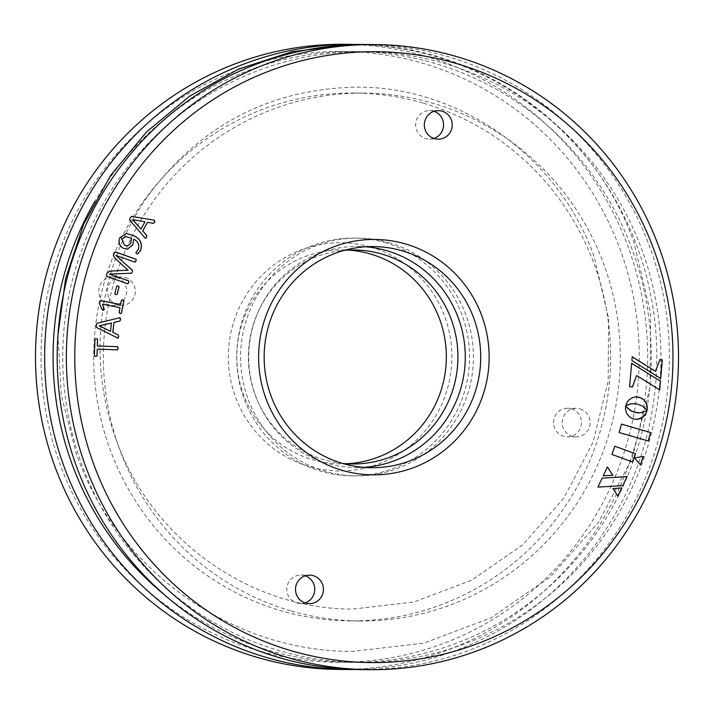 <?xml version="1.0" encoding="UTF-8"?>
<svg xmlns="http://www.w3.org/2000/svg" width="714" height="714" viewBox="0 0 714 714"><rect width="100%" height="100%" fill="white"/><g stroke="black" fill="none" stroke-linecap="round" stroke-linejoin="round"><path stroke-width="0.54" stroke-dasharray="3.57 2.68" d="M434.067 111.304A14.271 13.968 90.5 0 0 415.771 122.808A14.271 13.968 90.5 0 0 433.826 138.427M305.253 575.796A14.271 13.968 90.5 0 0 286.957 587.301A14.271 13.968 90.5 0 0 305.012 602.919M360.525 669.616A312.571 306.083 90.5 0 0 666.251 401.33A312.571 306.083 90.5 0 0 446.678 56.281A312.571 306.083 90.5 0 0 366.014 44.491M280.316 650.954A305.44 299.095 -89.5 0 1 74.051 273.917A305.44 299.095 -89.5 0 1 443.332 63.135A305.44 299.095 -89.5 0 1 649.597 440.172A305.44 299.095 -89.5 0 1 280.316 650.954M291.383 611.023A263.948 258.459 90.5 0 0 359.499 620.984A263.948 258.459 90.5 0 0 617.664 394.431A263.948 258.459 90.5 0 0 432.256 103.057A263.948 258.459 90.5 0 0 364.14 93.106A263.948 258.459 90.5 0 0 105.975 319.658A263.948 258.459 90.5 0 0 291.383 611.023M422.617 102.977A263.948 258.459 90.5 0 0 354.501 93.016A263.948 258.459 90.5 0 0 96.336 319.569A263.948 258.459 90.5 0 0 281.744 610.943A263.948 258.459 90.5 0 0 349.86 620.894A263.948 258.459 90.5 0 0 608.025 394.342A263.948 258.459 90.5 0 0 422.617 102.977M165.041 595.298A305.44 299.095 90.5 0 0 270.668 650.865A305.44 299.095 90.5 0 0 639.949 440.083A305.44 299.095 90.5 0 0 433.684 63.046A305.44 299.095 90.5 0 0 94.98 201.152M359.749 44.5A312.571 306.083 -89.5 0 1 434.148 56.165A312.571 306.083 -89.5 0 1 654.14 398.046A312.571 306.083 -89.5 0 1 354.251 669.5M338.82 669.429A312.571 306.083 90.5 0 0 644.546 401.143A312.571 306.083 90.5 0 0 424.982 56.085A312.571 306.083 90.5 0 0 344.318 44.304M258.611 650.766A305.44 299.095 -89.5 0 1 52.345 273.721A305.44 299.095 -89.5 0 1 421.635 62.939A305.44 299.095 -89.5 0 1 627.901 439.985A305.44 299.095 -89.5 0 1 258.611 650.766M370.584 247.017A114.142 111.768 90.5 0 0 232.585 325.789A114.142 111.768 90.5 0 0 309.662 466.679A114.142 111.768 90.5 0 0 447.66 387.916A114.142 111.768 90.5 0 0 370.584 247.017M116.534 277.434A14.271 13.968 -89.5 0 1 112.598 305.431A14.271 13.968 -89.5 0 1 98.898 289.143A14.271 13.968 -89.5 0 1 116.534 277.434M571.325 408.81A14.271 13.968 -89.5 0 1 567.398 436.807A14.271 13.968 -89.5 0 1 553.689 420.519A14.271 13.968 -89.5 0 1 571.325 408.81M580.009 408.89A14.271 13.968 -89.5 0 1 576.073 436.879A14.271 13.968 -89.5 0 1 562.373 420.6A14.271 13.968 -89.5 0 1 580.009 408.89M125.209 277.514A14.271 13.968 -89.5 0 1 121.282 305.503A14.271 13.968 -89.5 0 1 107.573 289.215A14.271 13.968 -89.5 0 1 125.209 277.514M346.415 463.752A107.002 104.779 -89.5 0 1 340.632 463.868A107.002 104.779 -89.5 0 1 313.018 459.834A107.002 104.779 -89.5 0 1 237.851 341.711A107.002 104.779 -89.5 0 1 342.506 249.864A107.002 104.779 -89.5 0 1 348.298 250.078M342.559 463.431A107.002 104.779 -89.5 0 1 324.584 459.932A107.002 104.779 -89.5 0 1 248.847 346.709A107.002 104.779 -89.5 0 1 344.434 250.337M384.873 242.564A118.899 116.427 -89.5 0 1 468.384 373.806A118.899 116.427 -89.5 0 1 352.1 475.854A118.899 116.427 -89.5 0 1 321.416 471.374A118.899 116.427 -89.5 0 1 237.896 340.123A118.899 116.427 -89.5 0 1 354.189 238.074A118.899 116.427 -89.5 0 1 384.873 242.564M388.728 242.59A118.899 116.427 -89.5 0 1 472.249 373.841A118.899 116.427 -89.5 0 1 355.956 475.89A118.899 116.427 -89.5 0 1 325.272 471.41A118.899 116.427 -89.5 0 1 241.751 340.159A118.899 116.427 -89.5 0 1 358.044 238.11A118.899 116.427 -89.5 0 1 388.728 242.59M363.747 467.358A110.572 108.278 -89.5 0 1 356.027 467.572A110.572 108.278 -89.5 0 1 327.494 463.395A110.572 108.278 -89.5 0 1 249.82 341.337A110.572 108.278 -89.5 0 1 357.973 246.428A110.572 108.278 -89.5 0 1 365.684 246.776M648.178 440.966L619.056 432.55L621.483 424.125M603.151 475.783L607.418 466.885M611.96 454.416L632.515 461.967M614.763 446.196L611.862 454.416M640.36 464.823L634.559 457.888M634.469 457.888L643.394 456.487M638.968 412.879L642.886 412.353L646.732 410.836M636.272 419.43L631.935 418.52L627.767 415.28L625.571 410.496L625.41 407.212L625.58 406.096L625.928 406.561M647.027 410.211L641.538 405.525L634.853 403.588M626.142 405.498L626.794 402.625L629.507 399.349L633.202 397.359L636.46 396.904M634.755 403.588L633.621 403.562M659.897 359.669L655.318 371.298M660.602 378.438L631.801 360.561L632.229 356.777M629.569 386.711L632.461 386.979M659.584 389.835L636.513 375.546M629.48 386.711L631.649 363.265M617.878 496.051L612.96 488.635M612.862 488.635L621.796 487.876M597.859 487.091L602.134 478.157M602.036 478.157L627.106 476.55M131.59 216.413L129.948 217.975L129.537 220.082L145.424 238.414M147.414 222.331L153.537 223.375M132.697 219.671L144.862 221.822L140.89 229.06M133.634 239.261C137.766 241.082 139.346 244.34 138.382 249.025L138.48 249.025M126.191 233.46L119.693 237.726C117.864 242.224 119.122 245.768 123.468 248.338L127.333 249.248M138.382 249.025L135.731 252.774L137.632 253.925M125.655 236.584L131.34 238.244L130.671 243.349L127.476 245.955M115.632 252.06L113.865 252.863L113.223 254.773L114.285 257.709L128.038 270.16M127.94 270.16L109.679 271.133L107.1 273.096M107.002 273.096L106.484 274.917M106.386 274.917L107.395 276.621M107.305 276.621L127.735 283.815M115.704 255.398L134.982 262.172M114.793 293.695L116.569 286.225L117.917 285.912L116.659 286.225M114.704 293.695L115.73 294.65L117.096 294.32L115.829 294.65M100.219 300.576L99.541 303.352M99.442 303.352L101.915 309.439M101.816 309.439L103.155 310.233M103.057 310.224L103.744 310.349M102.397 304.235L120.006 307.68M119.907 307.68L119.077 312.589M118.979 312.58L120.193 313.491M120.095 313.491L120.666 313.544M122.665 299.889L121.398 300.299M121.3 300.299L120.496 304.557M120.113 317.685L96.952 323.281L96.042 325.37L96.47 327.485L118.024 338.195M111.322 323.005L110.411 331.287M97.166 349.128L117.533 349.851M96.229 338.57L94.962 339.15M94.873 339.15L94.391 355.75M94.293 355.75L95.712 356.429M429.48 139.096L438.155 139.168M300.665 603.589L309.341 603.66M354.501 93.016L364.14 93.106M576.073 436.879L567.398 436.807M121.282 305.503L112.598 305.431M352.198 463.966L340.632 463.868M355.956 475.89L352.1 475.854M356.027 467.572L371.458 467.706M357.973 246.428L373.404 246.571M354.082 249.962L342.506 249.864M349.86 620.894L359.499 620.984M358.044 238.11L354.189 238.074M300.915 575.047L309.59 575.127M429.73 110.563L438.414 110.634M121.532 276.97L112.848 276.898M576.323 408.346L567.648 408.274M116.007 439.155C105.163 409.202 99.835 378.241 100.014 346.272C100.808 291.223 116.712 241.207 147.727 196.225C200.375 125.012 270.267 88.652 357.419 87.144C460.655 86.635 559.499 157.464 594.244 257.058L608.587 318.328L608.149 381.356L592.941 442.457L563.881 498.033L522.648 544.853L471.686 580.196L413.959 602.018L352.832 609.069C249.597 609.577 150.752 538.749 116.007 439.155M57.977 334.688L61.261 395.092L76.228 453.613C116.552 569.308 231.782 651.98 352.457 651.4L423.83 643.18L491.187 617.771L550.592 576.653L598.6 522.237L632.425 457.71L650.115 386.827L650.659 313.705L634.023 242.599C593.7 126.905 478.46 44.241 357.785 44.821L347.218 44.92"/><path stroke-width="1.07" d="M117.435 349.851L118.069 348.289L117.551 346.683L97.282 345.96L97.506 339.239L96.229 338.57L94.962 339.15L94.391 355.75L95.712 356.429L97.033 355.849L97.265 349.128L117.533 349.851L118.167 348.289L117.649 346.683L97.372 345.96L97.604 339.239L96.176 338.57M117.346 337.954L118.72 336.776L118.274 334.946L112.892 332.358L113.981 322.46L119.881 321.068L120.639 319.292L119.586 317.775L97.05 323.281L96.14 325.37L96.569 327.485L118.069 338.195M120.157 317.685L119.586 317.775M103.155 310.233L104.289 309.305L102.495 304.235L120.006 307.68L119.077 312.589L120.193 313.491L121.532 313.071L123.852 300.781L122.763 299.889L121.398 300.299L120.595 304.557L100.362 300.576L99.541 303.352L101.915 309.439L103.789 310.358M120.095 313.491L121.434 313.071L123.754 300.781L122.201 299.826M120.193 313.491L120.72 313.544M115.73 294.65L117.194 294.32L119.059 286.849L118.015 285.912L116.659 286.225L114.793 293.695L115.829 294.65L117.194 294.32L115.829 294.65M117.096 294.32L118.961 286.849L118.015 285.912L116.659 286.225M127.735 283.815L128.761 282.574L128.716 280.905L109.456 274.096L131.421 273.212L132.376 271.909L132.42 270.285L115.802 255.398L135.08 262.172L136.115 260.913L136.062 259.253L115.722 252.069L113.963 252.863L113.321 254.773L114.383 257.709L128.038 270.16L109.777 271.133L107.1 273.096L106.484 274.917L107.395 276.621L127.842 283.815M134.982 262.172L136.017 260.913L135.963 259.253L115.079 251.962M133.723 239.27C137.864 241.082 139.444 244.34 138.48 249.025L135.83 252.774L136.722 253.765L137.677 253.934L140.685 250.293C142.702 243.26 140.167 238.315 133.072 235.45L126.235 233.46L119.791 237.726C117.962 242.233 119.211 245.768 123.558 248.338L127.378 249.248L132.777 244.866L133.634 239.261L132.777 244.866M153.448 223.366L154.822 222.045L154.42 220.233L131.671 216.404L130.046 217.975L129.636 220.082L145.477 238.414L146.45 237.325L146.736 235.486L142.764 230.979L147.512 222.331L153.537 223.375M597.957 487.091L602.134 478.157L627.106 476.55L622.84 485.654L597.957 487.091M617.931 496.132L612.96 488.635L621.796 487.876L617.931 496.132M636.611 375.546L632.461 386.979L629.569 386.711L631.649 363.265L660.45 381.196L659.682 389.844L636.611 375.546L632.372 386.97M659.995 359.669L662.342 359.883L660.691 378.491L631.899 360.561L632.229 356.777L655.416 371.298L659.995 359.669M636.04 403.696L630.685 403.883L625.964 405.65L626.892 402.625L628.82 400.054L632.309 397.725L635.38 396.948L638.664 397.136L641.734 398.305L644.251 400.268L646.536 403.829L647.295 406.971L647.107 410.318L642.52 406.034L636.04 403.696M646.75 411.746L644.662 415.53L641.413 418.172L637.406 419.386L633.059 418.913L629.32 416.806L626.714 413.513L625.509 409.425L625.678 406.096L629.462 409.863L634.3 412.21L640.146 412.835L646.813 410.791L646.357 412.781M640.422 464.903L634.559 457.888L643.394 456.487L640.422 464.903M635.415 453.756L632.515 461.967L611.96 454.416L614.852 446.196L635.415 453.756L632.417 461.967M603.25 475.783L607.418 466.885L612.782 475.274L603.25 475.783M650.615 432.532L648.276 440.966L619.145 432.55L621.483 424.125L650.615 432.532L648.187 440.94M342.47 470.41A117.703 115.257 -89.5 0 1 262.975 325.111A117.703 115.257 -89.5 0 1 405.284 243.885A117.703 115.257 -89.5 0 1 484.779 389.184A117.703 115.257 -89.5 0 1 342.47 470.41M305.663 603.125A14.271 13.968 90.5 0 0 323.299 591.415A14.271 13.968 90.5 0 0 309.59 575.127A14.271 13.968 90.5 0 0 305.663 603.125M434.478 138.632A14.271 13.968 90.5 0 0 452.114 126.922A14.271 13.968 90.5 0 0 438.414 110.634A14.271 13.968 90.5 0 0 434.478 138.632M455.389 63.234A305.44 299.095 90.5 0 0 86.099 274.015A305.44 299.095 90.5 0 0 292.365 651.061A305.44 299.095 90.5 0 0 661.655 440.279A305.44 299.095 90.5 0 0 455.389 63.234M433.826 138.427A14.271 13.968 90.5 0 0 434.067 111.304M305.012 602.919A14.271 13.968 90.5 0 0 305.253 575.796M289.018 657.915A312.571 306.083 -89.5 0 1 69.454 312.857A312.571 306.083 -89.5 0 1 375.18 44.571A312.571 306.083 -89.5 0 1 455.844 56.361A312.571 306.083 -89.5 0 1 675.408 401.411A312.571 306.083 -89.5 0 1 369.682 669.696A312.571 306.083 -89.5 0 1 289.018 657.915M342.925 463.538A110.572 108.278 90.5 0 0 371.458 467.706A110.572 108.278 90.5 0 0 479.612 372.797A110.572 108.278 90.5 0 0 401.937 250.739A110.572 108.278 90.5 0 0 373.404 246.571A110.572 108.278 90.5 0 0 265.251 341.471A110.572 108.278 90.5 0 0 342.925 463.538M375.18 44.571L366.014 44.491A312.571 306.083 90.5 0 0 60.288 312.777A312.571 306.083 90.5 0 0 279.852 657.835A312.571 306.083 90.5 0 0 360.525 669.616L369.682 669.696M94.98 201.152A305.44 299.095 90.5 0 0 165.041 595.298M354.251 669.5A312.571 306.083 -89.5 0 1 347.986 669.509A312.571 306.083 -89.5 0 1 267.322 657.719A312.571 306.083 -89.5 0 1 47.749 312.67A312.571 306.083 -89.5 0 1 353.475 44.384A312.571 306.083 -89.5 0 1 359.749 44.5M353.475 44.384L344.318 44.304A312.571 306.083 90.5 0 0 38.592 312.589A312.571 306.083 90.5 0 0 258.156 657.639A312.571 306.083 90.5 0 0 338.82 669.429L347.986 669.509M348.298 250.078A107.002 104.779 -89.5 0 1 370.129 253.898A107.002 104.779 -89.5 0 1 445.661 369.093A107.002 104.779 -89.5 0 1 346.415 463.752M344.434 250.337A107.002 104.779 -89.5 0 1 354.082 249.962A107.002 104.779 -89.5 0 1 381.695 253.997A107.002 104.779 -89.5 0 1 456.862 372.119A107.002 104.779 -89.5 0 1 352.198 463.966A107.002 104.779 -89.5 0 1 342.559 463.431M365.684 246.776A110.572 108.278 -89.5 0 1 386.506 250.605A110.572 108.278 -89.5 0 1 464.662 368.745A110.572 108.278 -89.5 0 1 363.747 467.358M621.483 424.143L650.516 432.532M607.319 466.876L612.782 475.274M612.683 475.274L603.151 475.783M614.763 446.196L635.317 453.747M643.305 456.478L640.333 464.903M646.714 410.791L646.652 411.746M625.58 406.096L631.051 410.916L635.415 412.522L639.066 412.879M646.259 412.781L643.064 417.012L637.406 419.386M637.307 419.386L636.236 419.43M636.361 396.895L640.672 397.814L644.153 400.268L646.438 403.829L647.277 409.193M647.179 409.193L647.009 410.318M633.72 403.562L629.712 404.088L626.24 405.498M659.897 359.669L662.342 359.883M632.131 356.777L655.416 371.298M662.244 359.883L660.602 378.491M631.551 363.265L660.45 381.196M660.352 381.196L659.584 389.835M621.707 487.876L617.833 496.132M627.008 476.55L622.84 485.654M622.742 485.654L597.859 487.091M145.424 238.414L146.45 237.325M146.352 237.325L146.736 235.486M146.638 235.486L142.764 230.979M142.675 230.979L147.512 222.331M153.349 223.366L154.822 222.045M154.724 222.045L154.331 220.233L131.572 216.404M140.988 229.06L132.697 219.671L144.951 221.822L140.988 229.06L132.795 219.671M127.333 249.248L132.688 244.866M137.632 253.925L140.587 250.284C142.604 243.26 140.069 238.315 132.974 235.45L126.191 233.46M127.476 245.955L124.566 245.313L121.826 239.056L125.655 236.584M124.566 245.313L121.924 239.056L125.709 236.584L131.438 238.244L130.769 243.349L127.52 245.955L124.664 245.313M127.636 283.815L128.761 282.574M128.663 282.574L128.716 280.905M128.618 280.897L109.456 274.096M109.367 274.096L131.421 273.212M131.322 273.212L132.376 271.909M132.286 271.909L132.42 270.285M132.322 270.285L115.802 255.398M115.632 252.06L115.034 251.962M117.917 285.912L116.569 286.225M103.057 310.224L104.289 309.305M104.19 309.296L102.495 304.235M122.665 299.889L122.156 299.826M100.219 300.576L120.595 304.557M117.248 337.954L118.72 336.776M118.622 336.776L118.274 334.946M118.185 334.946L112.892 332.358M112.794 332.358L113.981 322.46M113.883 322.451L119.881 321.068M119.782 321.068L120.639 319.292M120.541 319.292L119.488 317.775M110.509 331.287L99.237 325.852L111.42 323.005L110.509 331.287L99.335 325.852L111.42 323.005M95.614 356.429L97.033 355.849M96.934 355.849L97.265 349.128M57.977 334.688L65.643 278.496L83.449 224.732L110.759 175.278L146.629 131.867L189.826 96.015L238.824 68.99L291.91 51.756L347.218 44.92"/></g></svg>
